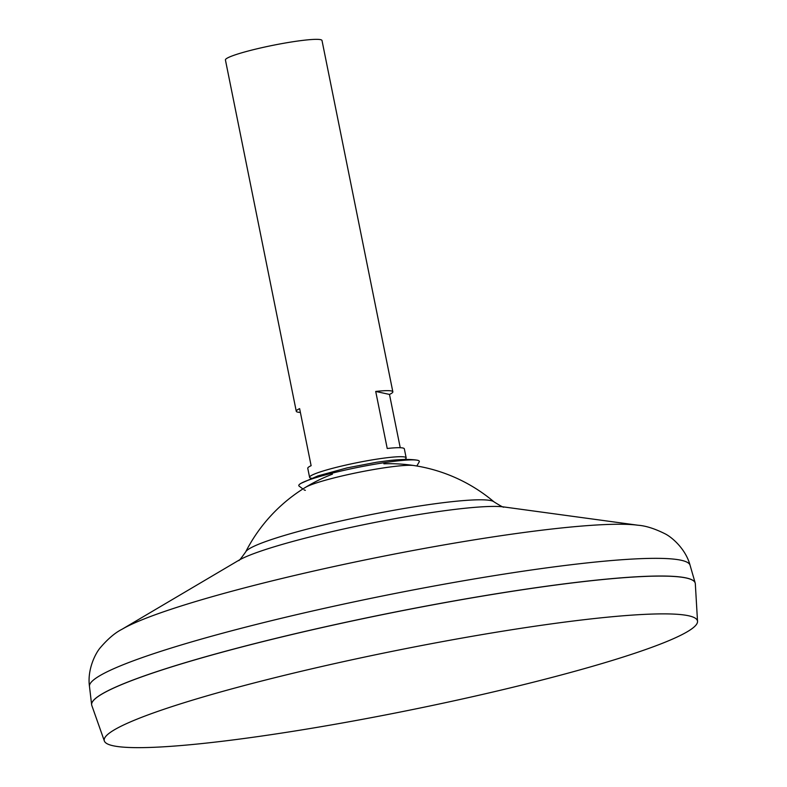 <?xml version="1.0" encoding="UTF-8"?>
<svg xmlns="http://www.w3.org/2000/svg" width="787" height="787" viewBox="0 0 787 787"><rect width="100%" height="100%" fill="white"/><g stroke="black" fill="none" stroke-linecap="round" stroke-linejoin="round"><path stroke-width="1.18" d="M404.695 459.49A49.256 4.968 168.6 0 0 406.161 457.847A49.256 4.968 168.6 0 0 346.064 465.028A49.256 4.968 168.6 0 0 309.586 477.325A49.256 4.968 168.6 0 0 311.573 478.27M406.161 457.847L404.341 448.846A49.256 4.968 168.6 0 0 387.224 448.492L375.714 391.444A49.256 4.968 -11.4 0 1 392.841 391.798A49.256 4.968 -11.4 0 1 389.486 394.425L400.229 447.714M392.841 391.798L322.001 40.501A49.256 4.968 168.6 0 0 261.904 47.673A49.256 4.968 168.6 0 0 225.426 59.969L296.266 411.267A49.256 4.968 -11.4 0 1 299.621 408.64L311.121 465.688A49.256 4.968 168.6 0 0 307.766 468.314L309.586 477.325M473.39 696.505A302.592 30.545 168.6 0 0 697.528 621.386A302.592 30.545 168.6 0 0 328.317 665.025A302.592 30.545 168.6 0 0 104.356 740.99A302.592 30.545 168.6 0 0 473.39 696.505M697.528 621.386L695.314 583.718A307.865 31.077 168.6 0 0 319.66 628.124A307.865 31.077 168.6 0 0 91.794 705.418L104.356 740.99M693.042 580.481A307.806 31.077 168.6 0 0 319.67 628.065A307.865 31.077 168.6 0 0 91.626 704.67A307.865 31.077 168.6 0 0 91.666 704.955M695.255 583.256A307.865 31.077 168.6 0 0 695.187 582.97A307.865 31.077 168.6 0 0 319.65 628.065A307.806 31.077 168.6 0 0 92.63 701.542M383.879 463.809A161.66 161.66 0 0 1 493.97 501.84A127.051 12.828 168.6 0 0 490.813 500.581A127.051 12.828 168.6 0 0 339.571 521.269A127.051 12.828 168.6 0 0 245.682 551.903C240.96 558.613 238.609 561.446 238.628 560.403M300.378 412.398A49.256 4.968 -11.4 0 1 296.266 411.267M389.486 394.425L375.714 391.444M416.835 466.002L419.196 461.9A61.484 6.207 168.6 0 0 416.303 460.061A61.484 6.207 168.6 0 0 344.312 470.272A61.484 6.207 168.6 0 0 301.087 483.297A61.484 6.207 168.6 0 0 299.129 486.11L302.897 488.973M414.572 465.648A57.431 5.794 168.6 0 0 413.923 465.53A57.431 5.794 168.6 0 0 346.201 475.004A57.431 5.794 168.6 0 0 305.405 487.409M303.989 489.799A57.431 5.794 168.6 0 0 305.366 490.331M638.001 525.234A274.092 27.673 168.6 0 0 315.803 570.575A274.092 27.673 168.6 0 0 121.965 629.295L238.717 560.344A140.725 14.205 168.6 0 1 338.233 530.202A140.725 14.205 168.6 0 1 503.65 506.926L638.001 525.234C645.625 525.765 654.558 528.579 664.789 533.665C671.882 537.049 685.772 549.051 690.071 565.253A306.35 30.929 168.6 0 0 316.384 610.122A306.35 30.929 168.6 0 0 89.472 686.362L91.626 704.67M690.071 565.253L695.187 582.97M332.429 474.177A161.66 161.66 0 0 0 245.682 551.903M493.97 501.84C500.916 506.198 504.182 507.9 503.769 506.946M121.965 629.295C115.138 632.728 107.996 638.778 100.539 647.435C95.306 653.299 87.15 669.757 89.472 686.362M301.087 483.297L317.938 475.889L347.185 467.862L376.658 462.235L390.047 460.454C401.39 459.274 410.145 459.146 416.303 460.061"/></g></svg>

